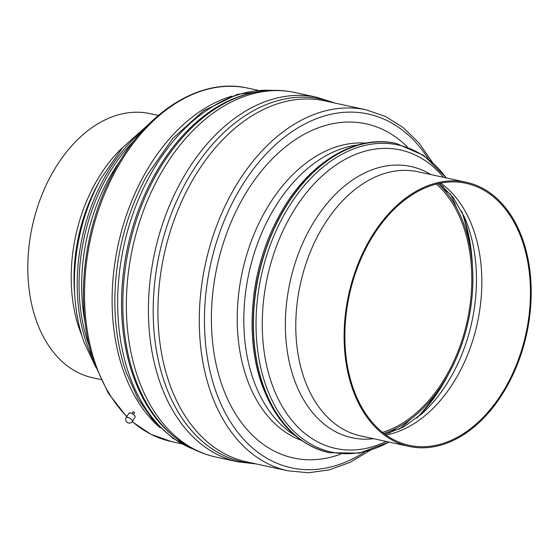 <?xml version="1.0" encoding="UTF-8"?>
<svg xmlns="http://www.w3.org/2000/svg" width="559" height="559" viewBox="0 0 559 559"><rect width="100%" height="100%" fill="white"/><g stroke="black" fill="none" stroke-linecap="round" stroke-linejoin="round"><path stroke-width="0.84" d="M158.302 115.427L149.994 113.624A135.145 91.124 102.2 0 0 82.585 135.026A135.145 91.124 102.2 0 0 27.95 275.342A135.145 91.124 102.2 0 0 92.689 377.765L100.997 379.568M399.217 204.552A134.048 90.383 102.2 0 0 345.022 343.729A134.048 90.383 102.2 0 0 409.237 445.327A134.048 90.383 102.2 0 0 476.1 424.099A134.048 90.383 102.2 0 0 530.295 284.922A134.048 90.383 102.2 0 0 466.08 183.324A134.048 90.383 102.2 0 0 399.217 204.552M476.415 424.994A135.145 91.124 102.2 0 0 531.05 284.678A135.145 91.124 102.2 0 0 466.311 182.255A135.145 91.124 102.2 0 0 398.902 203.651A135.145 91.124 102.2 0 0 344.267 343.974A135.145 91.124 102.2 0 0 409.006 446.396A135.145 91.124 102.2 0 0 476.415 424.994M443.483 177.301A152.712 102.968 102.2 0 0 324.171 174.142A152.712 102.968 102.2 0 0 266.978 366.997A152.712 102.968 102.2 0 0 386.171 441.442M358.305 144.886A152.712 102.968 102.2 0 0 305.717 170.139A152.712 102.968 102.2 0 0 243.969 311.754A152.712 102.968 102.2 0 0 295.222 435.643M251.536 93.073L249.607 93.521A184.673 124.517 102.2 0 0 196.384 122.232A184.673 124.517 102.2 0 0 175.009 437.348L176.581 438.549C188.516 447.738 201.624 453.908 215.893 457.052A186.496 125.754 102.2 0 1 137.94 377.765A186.496 125.754 102.2 0 1 201.953 122.065A186.496 125.754 102.2 0 1 294.984 92.528C280.688 89.475 266.21 89.657 251.536 93.073A185.56 125.118 102.2 0 0 198.054 121.925A185.56 125.118 102.2 0 0 134.363 376.34A185.56 125.118 102.2 0 0 176.581 438.549M232.174 96.064A180.802 121.911 102.2 0 0 185.378 122.777A180.802 121.911 102.2 0 0 160.195 427.803M132.455 421.381L135.166 417.007A3.654 1.258 -148.2 0 0 134.691 415.658A3.654 1.258 -148.2 0 0 131.456 413.353A3.654 1.258 -148.2 0 0 128.954 413.164L126.243 417.538A3.654 3.654 0 0 0 126.544 421.8A3.654 3.654 0 0 0 132.455 421.381A3.654 1.258 -148.2 0 0 131.987 420.033A3.654 1.258 -148.2 0 0 128.745 417.727A3.654 1.258 -148.2 0 0 126.243 417.538M133.203 412.025L134.523 412.311L134.307 412.696M272.54 90.39L237.519 94.317L203.49 110.836L172.71 138.506L147.066 175.323A181.996 122.714 102.2 0 0 115.587 320.398C117.069 338.999 120.632 356.39 126.271 372.574L138.15 398.944L153.816 421.116L172.829 438.27L194.588 449.702M417.049 417.839A151.88 102.409 102.2 0 0 445.691 379.449A151.88 102.409 102.2 0 0 448.667 373.88M472.355 264.687A151.88 102.409 102.2 0 0 471.964 258.384A151.88 102.409 102.2 0 0 461.797 211.575M382.559 432.38A135.858 91.606 102.2 0 0 416.755 412.591A135.858 91.606 102.2 0 0 436.432 184.051M383.928 433.456A137.402 92.647 102.2 0 0 417.196 413.863A137.402 92.647 102.2 0 0 438.13 183.645M142.168 131.155A153.404 103.436 102.2 0 0 139.387 133.531A153.404 103.436 102.2 0 0 86.736 343.855A153.404 103.436 102.2 0 0 92.829 358.571M98.398 183.205A137.814 92.927 102.2 0 0 74.564 293.063L74.997 298.548A150.734 101.633 102.2 0 1 101.067 178.391L98.398 183.205M122.763 147.373A135.145 91.124 102.2 0 0 79.602 329.726A135.145 91.124 102.2 0 0 81.887 335.77M389.162 433.197A151.615 102.234 102.2 0 0 396.527 428.138M456.403 207.459A154.543 104.205 102.2 0 0 450.065 193.554M469.546 244.437A157.1 105.924 102.2 0 0 461.664 211.323A157.1 105.924 102.2 0 0 461.657 211.295M386.031 435A134.048 90.383 102.2 0 0 427.495 413.555A134.048 90.383 102.2 0 0 473.508 229.77A134.048 90.383 102.2 0 0 440.681 183.107M420.654 414.82A137.682 92.836 102.2 0 0 421.703 413.884A137.682 92.836 102.2 0 0 467.911 226.053A137.682 92.836 102.2 0 0 464.396 217.109A137.682 92.836 102.2 0 0 464.096 216.424M466.311 182.255L417.971 171.767A135.145 91.124 102.2 0 0 350.563 193.162A135.145 91.124 102.2 0 0 304.18 378.457A135.145 91.124 102.2 0 0 360.667 435.908L409.006 446.396M430.87 174.562A138.772 93.57 102.2 0 0 341.633 188.481A138.772 93.57 102.2 0 0 293.999 378.75A138.772 93.57 102.2 0 0 373.559 438.703M446.25 177.902A157.121 105.944 102.2 0 0 319.72 169.845A157.121 105.944 102.2 0 0 265.791 385.27A157.121 105.944 102.2 0 0 388.945 442.043M446.452 177.944L423.792 155.479L396.464 143.516A158.19 106.664 102.2 0 0 317.554 168.559A158.19 106.664 102.2 0 0 263.254 385.451A158.19 106.664 102.2 0 0 329.377 452.706L359.206 453.139L389.141 442.085M396.345 143.488A158.19 106.664 102.2 0 0 396.233 143.467A158.19 106.664 102.2 0 0 317.323 168.511A158.19 106.664 102.2 0 0 263.03 385.403A158.19 106.664 102.2 0 0 329.153 452.657A158.19 106.664 102.2 0 0 329.265 452.678M263.016 253.786A149.323 100.683 102.2 0 0 253.632 297.046M365.775 143.146A152.712 102.968 102.2 0 0 299.128 168.713A152.712 102.968 102.2 0 0 246.715 378.087A152.712 102.968 102.2 0 0 301.294 440.324M407.183 146.703A170.977 115.287 102.2 0 0 258.845 174.282A170.977 115.287 102.2 0 0 222.028 385.312A170.977 115.287 102.2 0 0 340.459 454.243M432.414 162.285L419.117 143.132L403.388 127.738L385.612 116.538L366.264 109.864A184.673 124.517 102.2 0 0 274.148 139.107A184.673 124.517 102.2 0 0 210.757 392.306A184.673 124.517 102.2 0 0 287.948 470.811L308.323 472.76L329.139 469.93L349.836 462.447L369.876 450.519M428.355 158.861A181.018 122.058 102.2 0 0 264.673 155.57A181.018 122.058 102.2 0 0 215.697 390.86A181.018 122.058 102.2 0 0 364.761 451.958M366.264 109.864L324.912 100.893A184.673 124.517 102.2 0 0 232.789 130.135A184.673 124.517 102.2 0 0 169.405 383.334A184.673 124.517 102.2 0 0 246.596 461.839L287.948 470.811M332.912 102.625A185.588 125.139 102.2 0 0 190.046 175.309A185.588 125.139 102.2 0 0 164.716 382.943A185.588 125.139 102.2 0 0 254.597 463.579M294.984 92.528L317.065 97.322A186.496 125.754 102.2 0 0 317.058 97.322A186.496 125.754 102.2 0 0 224.033 126.851A186.496 125.754 102.2 0 0 160.021 382.552A186.496 125.754 102.2 0 0 237.973 461.839A186.496 125.754 102.2 0 0 237.98 461.839L215.893 457.052M271.995 90.404A184.673 124.517 102.2 0 0 192.527 121.401A184.673 124.517 102.2 0 0 129.136 374.593A184.673 124.517 102.2 0 0 194.092 449.457M258.307 90.404L247.979 88.168A180.802 121.911 102.2 0 0 157.799 116.796A180.802 121.911 102.2 0 0 95.743 364.678A180.802 121.911 102.2 0 0 126.893 416.49M132.329 421.577A180.802 121.911 102.2 0 0 171.313 441.54L150.818 434.245L132.19 421.759M120.674 160A154.941 104.47 102.2 0 0 85.22 323.409M134.426 140.344A153.404 103.436 102.2 0 0 88.595 344.26A153.404 103.436 102.2 0 0 89.587 346.999M127.543 422.38A3.654 2.39 140.2 0 1 126.544 421.8M445.237 380.274A156.345 105.42 102.2 0 0 447.871 375.299M472.222 263.065A156.345 105.42 102.2 0 0 471.887 257.44M421.116 413.653A157.1 105.924 102.2 0 0 439.8 388.205M470.224 247.972A157.1 105.924 102.2 0 0 463.767 217.067M416.797 418.041A157.1 105.924 102.2 0 0 437.718 391.146M398.895 429.375A154.543 104.205 102.2 0 0 405.17 424.218A154.543 104.205 102.2 0 0 410.432 419.355M447.389 193.694A151.615 102.234 102.2 0 0 442.784 186.042M74.997 298.548C76.227 313.962 79.182 328.392 83.864 341.835L95.848 367.333M385.081 434.315L403.409 427.055L421.703 413.884M396.464 143.516L396.233 143.467C353.868 133.552 305.053 165.143 277.592 218.765C250.795 268.97 244.388 336.092 261.885 384.592C275.65 422.262 298.073 444.95 329.153 452.657L329.377 452.706M237.973 461.839L256.497 463.991M247.979 88.168C199.724 76.862 143.97 112.897 112.576 174.212C81.921 231.629 74.585 308.428 94.597 363.874L108.306 393.222L126.732 416.755M133.475 414.533L134.642 412.647M131.917 413.569L133.084 411.69M181.64 443.783L171.313 441.54M317.058 97.322L334.806 103.038M464.396 217.109L453.209 197.537L439.535 183.338M148.547 124.433L122.61 147.541L101.067 178.391"/></g></svg>
